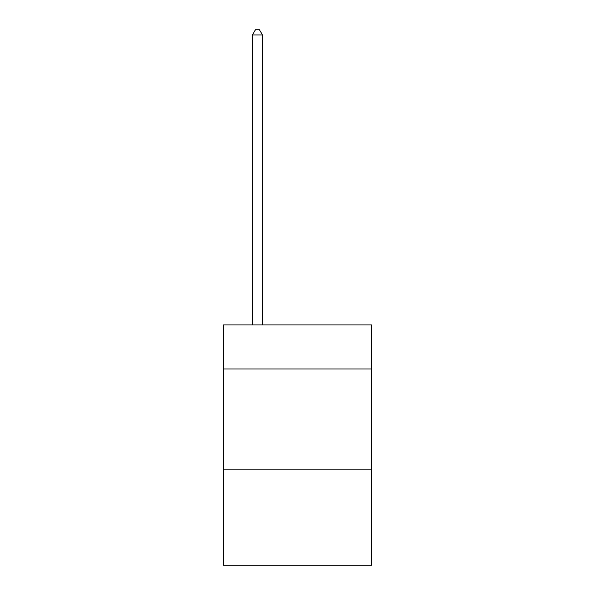 <?xml version="1.0" encoding="UTF-8"?>
<svg xmlns="http://www.w3.org/2000/svg" width="595" height="595" viewBox="0 0 595 595"><rect width="100%" height="100%" fill="white"/><g stroke="black" fill="none" stroke-linecap="round" stroke-linejoin="round"><path stroke-width="0.89" d="M371.6 368.997L371.6 324.937L223.4 324.937L223.4 368.997L371.6 368.997L371.6 565.25L223.4 565.25L223.4 368.997M371.6 469.128L223.4 469.128M262.454 324.937L262.454 34.956L252.444 34.956L252.444 324.937M252.444 34.956L255.448 29.75L259.45 29.75L262.454 34.956"/></g></svg>
